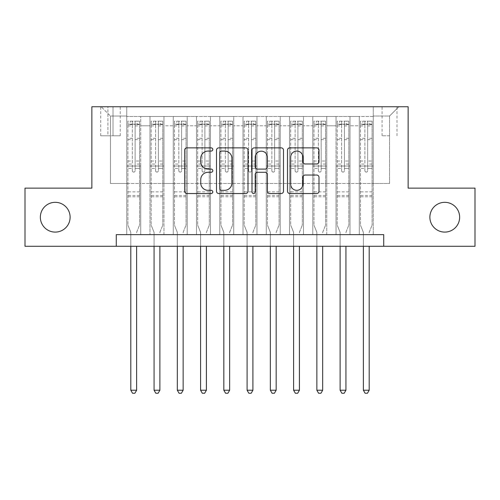 <?xml version="1.0" encoding="UTF-8"?>
<svg xmlns="http://www.w3.org/2000/svg" width="500" height="500" viewBox="0 0 500 500"><rect width="100%" height="100%" fill="white"/><g stroke="black" fill="none" stroke-linecap="round" stroke-linejoin="round"><path stroke-width="0.38" stroke-dasharray="2.5 1.88" d="M212.794 149.469A1.6 1.6 0 0 0 211.194 147.869L186.938 147.869A2.281 2.281 0 0 0 184.656 150.156L184.656 191.244A2.281 2.281 0 0 0 186.938 193.525L211.194 193.525A1.6 1.6 0 0 0 212.794 191.925A1.6 1.6 0 0 0 211.194 190.331L208.056 190.331A7.306 7.306 0 0 1 200.75 183.025L200.75 179.6A7.306 7.306 0 0 1 208.056 172.294L211.194 172.294A1.6 1.6 0 0 0 212.794 170.7A1.6 1.6 0 0 0 211.194 169.1L208.056 169.1A7.306 7.306 0 0 1 200.75 161.794L200.75 158.369A7.306 7.306 0 0 1 208.056 151.069L211.194 151.069A1.6 1.6 0 0 0 212.794 149.469M429.881 217.206A14.881 14.881 0 0 0 444.769 232.094A14.881 14.881 0 0 0 459.65 217.206A14.881 14.881 0 0 0 444.769 202.325A14.881 14.881 0 0 0 429.881 217.206M40.35 217.206A14.881 14.881 0 0 0 55.231 232.094A14.881 14.881 0 0 0 70.119 217.206A14.881 14.881 0 0 0 55.231 202.325A14.881 14.881 0 0 0 40.35 217.206M389.538 106.744L382.094 106.744L389.538 106.744M389.538 135.812L382.094 135.812L389.538 135.812M373.256 234.65L373.256 116.512L126.744 116.512L126.744 234.65L140.7 234.65L126.744 234.65L140.7 234.65L126.744 234.65L126.744 116.512L140.7 116.512L140.7 234.65L140.7 116.512L140.7 183.487L150 183.487L140.7 183.487L140.7 116.512L126.744 116.512L373.256 116.512L373.256 234.65L359.3 234.65L359.3 116.512L336.044 116.512L336.044 234.65L336.044 116.512L350 116.512L350 234.65L350 116.512L350 183.487L350 116.512L359.3 116.512L359.3 234.65L373.256 234.65L359.3 234.65L373.256 234.65L373.256 116.044L373.256 183.487L389.538 183.487L389.538 116.044L373.256 116.044L389.538 116.044L389.538 183.487L373.256 183.487L373.256 166.044L373.256 234.65M336.044 234.65L350 234.65L336.044 234.65L350 234.65L336.044 234.65L336.044 166.044L336.044 183.487L326.744 183.487L326.744 125.812L326.744 183.487L336.044 183.487L336.044 125.812L336.044 183.487L359.3 183.487L350 183.487L350 166.044L350 183.487L336.044 183.487L336.044 166.044L350 166.044L350 234.65L350 166.044L336.044 166.044L336.044 234.65M326.744 234.65L326.744 116.512L312.794 116.512L312.794 234.65L312.794 116.512L326.744 116.512L326.744 234.65L312.794 234.65L326.744 234.65L312.794 234.65L326.744 234.65L326.744 166.044L326.744 234.65M303.488 234.65L303.488 116.512L289.538 116.512L289.538 234.65L289.538 116.512L303.488 116.512L303.488 234.65L289.538 234.65L303.488 234.65L289.538 234.65L303.488 234.65L303.488 125.812L303.488 183.487L312.794 183.487L303.488 183.487L303.488 166.044L303.488 234.65M280.231 234.65L280.231 116.512L266.281 116.512L266.281 234.65L266.281 116.512L280.231 116.512L280.231 234.65L266.281 234.65L280.231 234.65L266.281 234.65L280.231 234.65L280.231 125.812L280.231 183.487L289.538 183.487L280.231 183.487L280.231 166.044L280.231 234.65M256.975 234.65L256.975 116.512L243.025 116.512L243.025 234.65L243.025 116.512L256.975 116.512L256.975 234.65L243.025 234.65L256.975 234.65L243.025 234.65L256.975 234.65L256.975 125.812L256.975 183.487L266.281 183.487L256.975 183.487L256.975 166.044L256.975 234.65M233.719 234.65L233.719 116.512L219.769 116.512L219.769 234.65L219.769 116.512L233.719 116.512L233.719 234.65L219.769 234.65L233.719 234.65L219.769 234.65L233.719 234.65L233.719 125.812L233.719 183.487L243.025 183.487L233.719 183.487L233.719 166.044L233.719 234.65M210.463 234.65L210.463 116.512L196.513 116.512L196.513 234.65L196.513 116.512L210.463 116.512L210.463 234.65L196.513 234.65L210.463 234.65L196.513 234.65L210.463 234.65L210.463 125.812L210.463 183.487L219.769 183.487L210.463 183.487L210.463 166.044L210.463 234.65M187.206 234.65L187.206 116.512L173.256 116.512L173.256 234.65L173.256 116.512L187.206 116.512L187.206 234.65L173.256 234.65L187.206 234.65L173.256 234.65L187.206 234.65L187.206 125.812L187.206 183.487L196.513 183.487L187.206 183.487L187.206 166.044L187.206 234.65M163.956 234.65L163.956 116.512L150 116.512L150 234.65L150 116.512L163.956 116.512L163.956 234.65L150 234.65L163.956 234.65L150 234.65L163.956 234.65L163.956 166.044L163.956 234.65M359.3 125.812L359.3 183.487L359.3 116.512L359.3 125.812L350 125.812L359.3 125.812M312.794 125.812L312.794 183.487L312.794 116.512L303.488 116.512L303.488 125.812L303.488 116.512L312.794 116.512L312.794 125.812L303.488 125.812L312.794 125.812M289.538 125.812L289.538 183.487L289.538 116.512L280.231 116.512L280.231 125.812L280.231 116.512L289.538 116.512L289.538 125.812L280.231 125.812L289.538 125.812M266.281 125.812L266.281 183.487L266.281 116.512L256.975 116.512L256.975 125.812L256.975 116.512L266.281 116.512L266.281 125.812L256.975 125.812L266.281 125.812M243.025 125.812L243.025 183.487L243.025 116.512L233.719 116.512L233.719 125.812L233.719 116.512L243.025 116.512L243.025 125.812L233.719 125.812L243.025 125.812M219.769 125.812L219.769 183.487L219.769 116.512L210.463 116.512L210.463 125.812L210.463 116.512L219.769 116.512L219.769 125.812L210.463 125.812L219.769 125.812M196.513 125.812L196.513 183.487L196.513 116.512L187.206 116.512L187.206 125.812L187.206 116.512L196.513 116.512L196.513 125.812L187.206 125.812L196.513 125.812M163.956 125.812L163.956 183.487L163.956 116.512L163.956 125.812L173.256 125.812L173.256 183.487L163.956 183.487L173.256 183.487L173.256 116.512L163.956 116.512L173.256 116.512L173.256 125.812L163.956 125.812M116.281 246.281L116.281 234.65L116.281 246.281L116.281 234.65L383.719 234.65L116.281 234.65L383.719 234.65L383.719 246.281L25 246.281L25 188.137L91.862 188.137L91.862 106.744L408.137 106.744L408.137 188.137L475 188.137L475 246.281L383.719 246.281L383.719 234.65L383.719 246.281M107.906 106.744L100.7 106.744L107.906 106.744L107.906 135.812L100.7 135.812L113.025 135.812L107.906 135.812L107.906 106.744M113.025 106.744L120.231 106.744L113.025 106.744L113.025 135.812L120.231 135.812L113.025 135.812L113.025 106.744M373.256 106.744L126.744 106.744L398.837 106.744L373.256 106.744L373.256 116.512L373.256 106.744M126.744 106.744L101.163 106.744L126.744 106.744L126.744 183.487L110.463 183.487L110.463 116.044L126.744 116.044L110.463 116.044L101.163 106.744L110.463 116.044L110.463 183.487L126.744 183.487L126.744 106.744M150 125.812L150 183.487L150 116.512L140.7 116.512L150 116.512L150 125.812L140.7 125.812L150 125.812M336.044 116.512L326.744 116.512L326.744 125.812L326.744 116.512L336.044 116.512L336.044 125.812L336.044 116.512M312.794 183.487L326.744 183.487L312.794 183.487L312.794 166.044L312.794 183.487M289.538 183.487L303.488 183.487L289.538 183.487L289.538 166.044L289.538 183.487M266.281 183.487L280.231 183.487L266.281 183.487L266.281 166.044L266.281 183.487M243.025 183.487L256.975 183.487L243.025 183.487L243.025 166.044L243.025 183.487M219.769 183.487L233.719 183.487L219.769 183.487L219.769 166.044L219.769 183.487M196.513 183.487L210.463 183.487L196.513 183.487L196.513 166.044L196.513 183.487M173.256 183.487L187.206 183.487L173.256 183.487L173.256 166.044L173.256 183.487M150 183.487L163.956 183.487L163.956 166.044L163.956 183.487L150 183.487L150 166.044L163.956 166.044L150 166.044L150 234.65L150 183.487M126.744 183.487L140.7 183.487L140.7 166.044L140.7 234.65L140.7 166.044L140.7 183.487L126.744 183.487L126.744 166.044L140.7 166.044L126.744 166.044L126.744 234.65L126.744 183.487M359.3 183.487L373.256 183.487L359.3 183.487L359.3 166.044L359.3 183.487M126.744 166.044L140.7 166.044L126.744 166.044M150 166.044L163.956 166.044L150 166.044M173.256 166.044L187.206 166.044L173.256 166.044L173.256 234.65L173.256 166.044L187.206 166.044L173.256 166.044M196.513 166.044L210.463 166.044L196.513 166.044L196.513 234.65L196.513 166.044L210.463 166.044L196.513 166.044M219.769 166.044L233.719 166.044L219.769 166.044L219.769 234.65L219.769 166.044L233.719 166.044L219.769 166.044M243.025 166.044L256.975 166.044L243.025 166.044L243.025 234.65L243.025 166.044L256.975 166.044L243.025 166.044M266.281 166.044L280.231 166.044L266.281 166.044L266.281 234.65L266.281 166.044L280.231 166.044L266.281 166.044M289.538 166.044L303.488 166.044L289.538 166.044L289.538 234.65L289.538 166.044L303.488 166.044L289.538 166.044M312.794 166.044L326.744 166.044L312.794 166.044L312.794 234.65L312.794 166.044L326.744 166.044L312.794 166.044M336.044 166.044L350 166.044L336.044 166.044M359.3 166.044L373.256 166.044L359.3 166.044L359.3 234.65L359.3 166.044L373.256 166.044L359.3 166.044M398.837 106.744L389.538 116.044L398.837 106.744M248 191.244L248 150.156A2.281 2.281 0 0 0 245.719 147.869L218.781 147.869A2.281 2.281 0 0 0 216.5 150.156L216.5 191.244A2.281 2.281 0 0 0 218.781 193.525L245.719 193.525A2.281 2.281 0 0 0 248 191.244M221.294 151.069A1.6 1.6 0 0 0 219.7 152.662L219.7 188.731A1.6 1.6 0 0 0 221.294 190.331L224.606 190.331A7.306 7.306 0 0 0 231.912 183.025L231.912 158.369A7.306 7.306 0 0 0 224.606 151.069L221.294 151.069M254.281 147.869L281.219 147.869A2.281 2.281 0 0 1 283.5 150.156L283.5 191.244A2.281 2.281 0 0 1 281.219 193.525L269.688 193.525A2.281 2.281 0 0 1 267.406 191.244L267.406 174.581A2.281 2.281 0 0 0 265.125 172.294L257.475 172.294A2.281 2.281 0 0 0 255.194 174.581L255.194 191.925A1.6 1.6 0 0 1 253.594 193.525A1.6 1.6 0 0 1 252 191.925L252 150.156A2.281 2.281 0 0 1 254.281 147.869M267.406 157.287A6.106 6.106 0 0 0 261.3 151.181A6.106 6.106 0 0 0 255.194 157.287L255.194 166.819A2.281 2.281 0 0 0 257.475 169.1L265.125 169.1A2.281 2.281 0 0 0 267.406 166.819L267.406 157.287M305.188 163.962L316.712 163.962A2.281 2.281 0 0 0 318.994 161.681L318.994 150.156A2.281 2.281 0 0 0 316.712 147.869L289.775 147.869A2.281 2.281 0 0 0 287.494 150.156L287.494 191.244A2.281 2.281 0 0 0 289.775 193.525L316.712 193.525A2.281 2.281 0 0 0 318.994 191.244L318.994 177.319A2.281 2.281 0 0 0 316.712 175.037L305.188 175.037A2.281 2.281 0 0 0 302.9 177.319L302.9 184.225A6.106 6.106 0 0 1 296.794 190.331A6.106 6.106 0 0 1 290.688 184.225L290.688 157.175A6.106 6.106 0 0 1 296.794 151.069A6.106 6.106 0 0 1 302.9 157.175L302.9 161.681A2.281 2.281 0 0 0 305.188 163.962M132.325 170.7A1.394 1.394 0 0 0 133.719 172.094A1.394 1.394 0 0 1 132.325 170.7L132.325 168.369L132.325 170.7M139.475 121.163L137.206 121.163L137.206 124.188L139.537 124.188L139.537 121.163L127.906 121.163L127.906 225.119L127.906 168.369L132.325 168.369L132.325 164.062L127.906 164.062M127.906 121.163L127.906 168.369L132.325 168.369L132.325 124.794C133.256 123.987 134.181 123.987 135.119 124.794L135.119 161.044L139.537 161.044L139.537 225.119L139.537 168.369L135.119 168.369L135.119 170.7A1.394 1.394 0 0 1 133.719 172.094A1.394 1.394 0 0 0 135.119 170.7L135.119 161.044M139.537 124.188L139.537 161.044M139.537 121.163L139.537 168.369L135.119 168.369L135.119 121.45L132.325 121.45L132.325 164.062M137.206 121.163L127.963 121.163M137.206 124.188L130.231 124.188L130.231 121.163M127.906 124.188L139.475 124.188M127.963 124.188L130.231 124.188M136.794 231.925L139.537 225.119L136.794 231.925A2.325 2.325 0 0 0 136.625 232.794A2.325 2.325 0 0 1 136.794 231.925M130.812 246.281L130.812 232.794A2.325 2.325 0 0 0 130.644 231.925L127.906 225.119L130.644 231.925A2.325 2.325 0 0 1 130.812 232.794L130.812 390.231L136.625 390.231L136.625 246.281M139.537 196.744L127.906 196.744M130.812 390.231L132.556 393.256L134.881 393.256L136.625 390.231M132.325 124.794L132.325 121.45M135.119 124.794L135.119 121.45M155.581 170.7A1.394 1.394 0 0 0 156.975 172.094A1.394 1.394 0 0 1 155.581 170.7L155.581 168.369L155.581 170.7M162.731 121.163L160.463 121.163L160.463 124.188L162.794 124.188L162.794 121.163L151.163 121.163L151.163 225.119L151.163 168.369L155.581 168.369L155.581 164.062L151.163 164.062M151.163 121.163L151.163 168.369L155.581 168.369L155.581 124.794C156.512 123.987 157.438 123.987 158.375 124.794L158.375 161.044L162.794 161.044L162.794 225.119L162.794 168.369L158.375 168.369L158.375 170.7A1.394 1.394 0 0 1 156.975 172.094A1.394 1.394 0 0 0 158.375 170.7L158.375 161.044M162.794 124.188L162.794 161.044M162.794 121.163L162.794 168.369L158.375 168.369L158.375 121.45L155.581 121.45L155.581 164.062M160.463 121.163L151.219 121.163M160.463 124.188L153.488 124.188L153.488 121.163M151.163 124.188L162.731 124.188M151.219 124.188L153.488 124.188M160.05 231.925L162.794 225.119L160.05 231.925A2.325 2.325 0 0 0 159.881 232.794A2.325 2.325 0 0 1 160.05 231.925M154.069 246.281L154.069 232.794A2.325 2.325 0 0 0 153.9 231.925L151.163 225.119L153.9 231.925A2.325 2.325 0 0 1 154.069 232.794L154.069 390.231L159.881 390.231L159.881 246.281M162.794 196.744L151.163 196.744M154.069 390.231L155.812 393.256L158.138 393.256L159.881 390.231M155.581 124.794L155.581 121.45M158.375 124.794L158.375 121.45M178.837 170.7A1.394 1.394 0 0 0 180.231 172.094A1.394 1.394 0 0 1 178.837 170.7L178.837 168.369L178.837 170.7M185.987 121.163L183.719 121.163L183.719 124.188L186.044 124.188L186.044 121.163L174.419 121.163L174.419 225.119L174.419 168.369L178.837 168.369L178.837 164.062L174.419 164.062M174.419 121.163L174.419 168.369L178.837 168.369L178.837 124.794C179.762 123.987 180.694 123.987 181.625 124.794L181.625 161.044L186.044 161.044L186.044 225.119L186.044 168.369L181.625 168.369L181.625 170.7A1.394 1.394 0 0 1 180.231 172.094A1.394 1.394 0 0 0 181.625 170.7L181.625 161.044M186.044 124.188L186.044 161.044M186.044 121.163L186.044 168.369L181.625 168.369L181.625 121.45L178.837 121.45L178.837 164.062M183.719 121.163L174.475 121.163M183.719 124.188L176.744 124.188L176.744 121.163M174.419 124.188L185.987 124.188M174.475 124.188L176.744 124.188M183.306 231.925L186.044 225.119L183.306 231.925A2.325 2.325 0 0 0 183.137 232.794A2.325 2.325 0 0 1 183.306 231.925M177.325 246.281L177.325 232.794A2.325 2.325 0 0 0 177.156 231.925L174.419 225.119L177.156 231.925A2.325 2.325 0 0 1 177.325 232.794L177.325 390.231L183.137 390.231L183.137 246.281M186.044 196.744L174.419 196.744M177.325 390.231L179.069 393.256L181.394 393.256L183.137 390.231M178.837 124.794L178.837 121.45M181.625 124.794L181.625 121.45M202.094 170.7A1.394 1.394 0 0 0 203.487 172.094A1.394 1.394 0 0 1 202.094 170.7L202.094 168.369L202.094 170.7M209.244 121.163L206.975 121.163L206.975 124.188L209.3 124.188L209.3 121.163L197.675 121.163L197.675 225.119L197.675 168.369L202.094 168.369L202.094 164.062L197.675 164.062M197.675 121.163L197.675 168.369L202.094 168.369L202.094 124.794C203.019 123.987 203.95 123.987 204.881 124.794L204.881 161.044L209.3 161.044L209.3 225.119L209.3 168.369L204.881 168.369L204.881 170.7A1.394 1.394 0 0 1 203.487 172.094A1.394 1.394 0 0 0 204.881 170.7L204.881 161.044M209.3 124.188L209.3 161.044M209.3 121.163L209.3 168.369L204.881 168.369L204.881 121.45L202.094 121.45L202.094 164.062M206.975 121.163L197.731 121.163M206.975 124.188L200 124.188L200 121.163M197.675 124.188L209.244 124.188M197.731 124.188L200 124.188M206.562 231.925L209.3 225.119L206.562 231.925A2.325 2.325 0 0 0 206.394 232.794A2.325 2.325 0 0 1 206.562 231.925M200.581 246.281L200.581 232.794A2.325 2.325 0 0 0 200.413 231.925L197.675 225.119L200.413 231.925A2.325 2.325 0 0 1 200.581 232.794L200.581 390.231L206.394 390.231L206.394 246.281M209.3 196.744L197.675 196.744M200.581 390.231L202.325 393.256L204.65 393.256L206.394 390.231M202.094 124.794L202.094 121.45M204.881 124.794L204.881 121.45M225.35 170.7A1.394 1.394 0 0 0 226.744 172.094A1.394 1.394 0 0 1 225.35 170.7L225.35 168.369L225.35 170.7M232.5 121.163L230.231 121.163L230.231 124.188L232.556 124.188L232.556 121.163L220.931 121.163L220.931 225.119L220.931 168.369L225.35 168.369L225.35 164.062L220.931 164.062M220.931 121.163L220.931 168.369L225.35 168.369L225.35 124.794C226.275 123.987 227.206 123.987 228.137 124.794L228.137 161.044L232.556 161.044L232.556 225.119L232.556 168.369L228.137 168.369L228.137 170.7A1.394 1.394 0 0 1 226.744 172.094A1.394 1.394 0 0 0 228.137 170.7L228.137 161.044M232.556 124.188L232.556 161.044M232.556 121.163L232.556 168.369L228.137 168.369L228.137 121.45L225.35 121.45L225.35 164.062M230.231 121.163L220.987 121.163M230.231 124.188L223.256 124.188L223.256 121.163M220.931 124.188L232.5 124.188M220.987 124.188L223.256 124.188M229.819 231.925L232.556 225.119L229.819 231.925A2.325 2.325 0 0 0 229.65 232.794A2.325 2.325 0 0 1 229.819 231.925M223.837 246.281L223.837 232.794A2.325 2.325 0 0 0 223.669 231.925L220.931 225.119L223.669 231.925A2.325 2.325 0 0 1 223.837 232.794L223.837 390.231L229.65 390.231L229.65 246.281M232.556 196.744L220.931 196.744M223.837 390.231L225.581 393.256L227.906 393.256L229.65 390.231M225.35 124.794L225.35 121.45M228.137 124.794L228.137 121.45M248.606 170.7A1.394 1.394 0 0 0 250 172.094A1.394 1.394 0 0 1 248.606 170.7L248.606 168.369L248.606 170.7M255.756 121.163L253.487 121.163L253.487 124.188L255.812 124.188L255.812 121.163L244.188 121.163L244.188 225.119L244.188 168.369L248.606 168.369L248.606 164.062L244.188 164.062M244.188 121.163L244.188 168.369L248.606 168.369L248.606 124.794C249.531 123.987 250.463 123.987 251.394 124.794L251.394 161.044L255.812 161.044L255.812 225.119L255.812 168.369L251.394 168.369L251.394 170.7A1.394 1.394 0 0 1 250 172.094A1.394 1.394 0 0 0 251.394 170.7L251.394 161.044M255.812 124.188L255.812 161.044M255.812 121.163L255.812 168.369L251.394 168.369L251.394 121.45L248.606 121.45L248.606 164.062M253.487 121.163L244.244 121.163M253.487 124.188L246.513 124.188L246.513 121.163M244.188 124.188L255.756 124.188M244.244 124.188L246.513 124.188M253.075 231.925L255.812 225.119L253.075 231.925A2.325 2.325 0 0 0 252.906 232.794A2.325 2.325 0 0 1 253.075 231.925M247.094 246.281L247.094 232.794A2.325 2.325 0 0 0 246.925 231.925L244.188 225.119L246.925 231.925A2.325 2.325 0 0 1 247.094 232.794L247.094 390.231L252.906 390.231L252.906 246.281M255.812 196.744L244.188 196.744M247.094 390.231L248.837 393.256L251.163 393.256L252.906 390.231M248.606 124.794L248.606 121.45M251.394 124.794L251.394 121.45M271.863 170.7A1.394 1.394 0 0 0 273.256 172.094A1.394 1.394 0 0 1 271.863 170.7L271.863 168.369L271.863 170.7M279.012 121.163L276.744 121.163L276.744 124.188L279.069 124.188L279.069 121.163L267.444 121.163L267.444 225.119L267.444 168.369L271.863 168.369L271.863 164.062L267.444 164.062M267.444 121.163L267.444 168.369L271.863 168.369L271.863 124.794C272.787 123.987 273.719 123.987 274.65 124.794L274.65 161.044L279.069 161.044L279.069 225.119L279.069 168.369L274.65 168.369L274.65 170.7A1.394 1.394 0 0 1 273.256 172.094A1.394 1.394 0 0 0 274.65 170.7L274.65 161.044M279.069 124.188L279.069 161.044M279.069 121.163L279.069 168.369L274.65 168.369L274.65 121.45L271.863 121.45L271.863 164.062M276.744 121.163L267.5 121.163M276.744 124.188L269.769 124.188L269.769 121.163M267.444 124.188L279.012 124.188M267.5 124.188L269.769 124.188M276.331 231.925L279.069 225.119L276.331 231.925A2.325 2.325 0 0 0 276.163 232.794A2.325 2.325 0 0 1 276.331 231.925M270.35 246.281L270.35 232.794A2.325 2.325 0 0 0 270.181 231.925L267.444 225.119L270.181 231.925A2.325 2.325 0 0 1 270.35 232.794L270.35 390.231L276.163 390.231L276.163 246.281M279.069 196.744L267.444 196.744M270.35 390.231L272.094 393.256L274.419 393.256L276.163 390.231M271.863 124.794L271.863 121.45M274.65 124.794L274.65 121.45M295.119 170.7A1.394 1.394 0 0 0 296.512 172.094A1.394 1.394 0 0 1 295.119 170.7L295.119 168.369L295.119 170.7M302.269 121.163L300 121.163L300 124.188L302.325 124.188L302.325 121.163L290.7 121.163L290.7 225.119L290.7 168.369L295.119 168.369L295.119 164.062L290.7 164.062M290.7 121.163L290.7 168.369L295.119 168.369L295.119 124.794C296.044 123.987 296.975 123.987 297.906 124.794L297.906 161.044L302.325 161.044L302.325 225.119L302.325 168.369L297.906 168.369L297.906 170.7A1.394 1.394 0 0 1 296.512 172.094A1.394 1.394 0 0 0 297.906 170.7L297.906 161.044M302.325 124.188L302.325 161.044M302.325 121.163L302.325 168.369L297.906 168.369L297.906 121.45L295.119 121.45L295.119 164.062M300 121.163L290.756 121.163M300 124.188L293.025 124.188L293.025 121.163M290.7 124.188L302.269 124.188M290.756 124.188L293.025 124.188M299.587 231.925L302.325 225.119L299.587 231.925A2.325 2.325 0 0 0 299.419 232.794A2.325 2.325 0 0 1 299.587 231.925M293.606 246.281L293.606 232.794A2.325 2.325 0 0 0 293.438 231.925L290.7 225.119L293.438 231.925A2.325 2.325 0 0 1 293.606 232.794L293.606 390.231L299.419 390.231L299.419 246.281M302.325 196.744L290.7 196.744M293.606 390.231L295.35 393.256L297.675 393.256L299.419 390.231M295.119 124.794L295.119 121.45M297.906 124.794L297.906 121.45M318.375 170.7A1.394 1.394 0 0 0 319.769 172.094A1.394 1.394 0 0 1 318.375 170.7L318.375 168.369L318.375 170.7M325.525 121.163L323.256 121.163L323.256 124.188L325.581 124.188L325.581 121.163L313.956 121.163L313.956 225.119L313.956 168.369L318.375 168.369L318.375 164.062L313.956 164.062M313.956 121.163L313.956 168.369L318.375 168.369L318.375 124.794C319.3 123.987 320.231 123.987 321.163 124.794L321.163 161.044L325.581 161.044L325.581 225.119L325.581 168.369L321.163 168.369L321.163 170.7A1.394 1.394 0 0 1 319.769 172.094A1.394 1.394 0 0 0 321.163 170.7L321.163 161.044M325.581 124.188L325.581 161.044M325.581 121.163L325.581 168.369L321.163 168.369L321.163 121.45L318.375 121.45L318.375 164.062M323.256 121.163L314.012 121.163M323.256 124.188L316.281 124.188L316.281 121.163M313.956 124.188L325.525 124.188M314.012 124.188L316.281 124.188M322.844 231.925L325.581 225.119L322.844 231.925A2.325 2.325 0 0 0 322.675 232.794A2.325 2.325 0 0 1 322.844 231.925M316.863 246.281L316.863 232.794A2.325 2.325 0 0 0 316.694 231.925L313.956 225.119L316.694 231.925A2.325 2.325 0 0 1 316.863 232.794L316.863 390.231L322.675 390.231L322.675 246.281M325.581 196.744L313.956 196.744M316.863 390.231L318.606 393.256L320.931 393.256L322.675 390.231M318.375 124.794L318.375 121.45M321.163 124.794L321.163 121.45M341.625 170.7A1.394 1.394 0 0 0 343.025 172.094A1.394 1.394 0 0 1 341.625 170.7L341.625 168.369L341.625 170.7M348.781 121.163L346.512 121.163L346.512 124.188L348.837 124.188L348.837 121.163L337.206 121.163L337.206 225.119L337.206 168.369L341.625 168.369L341.625 164.062L337.206 164.062M337.206 121.163L337.206 168.369L341.625 168.369L341.625 124.794C342.556 123.987 343.488 123.987 344.419 124.794L344.419 161.044L348.837 161.044L348.837 225.119L348.837 168.369L344.419 168.369L344.419 170.7A1.394 1.394 0 0 1 343.025 172.094A1.394 1.394 0 0 0 344.419 170.7L344.419 161.044M348.837 124.188L348.837 161.044M348.837 121.163L348.837 168.369L344.419 168.369L344.419 121.45L341.625 121.45L341.625 164.062M346.512 121.163L337.269 121.163M346.512 124.188L339.538 124.188L339.538 121.163M337.206 124.188L348.781 124.188M337.269 124.188L339.538 124.188M346.1 231.925L348.837 225.119L346.1 231.925A2.325 2.325 0 0 0 345.931 232.794A2.325 2.325 0 0 1 346.1 231.925M340.119 246.281L340.119 232.794A2.325 2.325 0 0 0 339.95 231.925L337.206 225.119L339.95 231.925A2.325 2.325 0 0 1 340.119 232.794L340.119 390.231L345.931 390.231L345.931 246.281M348.837 196.744L337.206 196.744M340.119 390.231L341.863 393.256L344.188 393.256L345.931 390.231M341.625 124.794L341.625 121.45M344.419 124.794L344.419 121.45M364.881 170.7A1.394 1.394 0 0 0 366.281 172.094A1.394 1.394 0 0 1 364.881 170.7L364.881 168.369L364.881 170.7M372.038 121.163L369.769 121.163L369.769 124.188L372.094 124.188L372.094 121.163L360.462 121.163L360.462 225.119L360.462 168.369L364.881 168.369L364.881 164.062L360.462 164.062M360.462 121.163L360.462 168.369L364.881 168.369L364.881 124.794C365.812 123.987 366.744 123.987 367.675 124.794L367.675 161.044L372.094 161.044L372.094 225.119L372.094 168.369L367.675 168.369L367.675 170.7A1.394 1.394 0 0 1 366.281 172.094A1.394 1.394 0 0 0 367.675 170.7L367.675 161.044M372.094 124.188L372.094 161.044M372.094 121.163L372.094 168.369L367.675 168.369L367.675 121.45L364.881 121.45L364.881 164.062M369.769 121.163L360.525 121.163M369.769 124.188L362.794 124.188L362.794 121.163M360.462 124.188L372.038 124.188M360.525 124.188L362.794 124.188M369.356 231.925L372.094 225.119L369.356 231.925A2.325 2.325 0 0 0 369.188 232.794A2.325 2.325 0 0 1 369.356 231.925M363.375 246.281L363.375 232.794A2.325 2.325 0 0 0 363.206 231.925L360.462 225.119L363.206 231.925A2.325 2.325 0 0 1 363.375 232.794L363.375 390.231L369.188 390.231L369.188 246.281M372.094 196.744L360.462 196.744M363.375 390.231L365.119 393.256L367.444 393.256L369.188 390.231M364.881 124.794L364.881 121.45M367.675 124.794L367.675 121.45M336.044 125.812L326.744 125.812L336.044 125.812M139.537 191.863L127.906 191.863M139.537 164.062L135.119 164.062M127.906 161.044L132.325 161.044M132.325 138.287L127.906 138.287M139.537 138.287L135.119 138.287M127.906 139.644L132.325 139.644M135.119 139.644L139.537 139.644M132.325 124.556L127.906 124.556M127.906 125.913L132.325 125.913M139.537 124.556L135.119 124.556M135.119 125.913L139.537 125.913M139.537 195.431L127.906 195.431M162.794 191.863L151.163 191.863M162.794 164.062L158.375 164.062M151.163 161.044L155.581 161.044M155.581 138.287L151.163 138.287M162.794 138.287L158.375 138.287M151.163 139.644L155.581 139.644M158.375 139.644L162.794 139.644M155.581 124.556L151.163 124.556M151.163 125.913L155.581 125.913M162.794 124.556L158.375 124.556M158.375 125.913L162.794 125.913M162.794 195.431L151.163 195.431M186.044 191.863L174.419 191.863M186.044 164.062L181.625 164.062M174.419 161.044L178.837 161.044M178.837 138.287L174.419 138.287M186.044 138.287L181.625 138.287M174.419 139.644L178.837 139.644M181.625 139.644L186.044 139.644M178.837 124.556L174.419 124.556M174.419 125.913L178.837 125.913M186.044 124.556L181.625 124.556M181.625 125.913L186.044 125.913M186.044 195.431L174.419 195.431M209.3 191.863L197.675 191.863M209.3 164.062L204.881 164.062M197.675 161.044L202.094 161.044M202.094 138.287L197.675 138.287M209.3 138.287L204.881 138.287M197.675 139.644L202.094 139.644M204.881 139.644L209.3 139.644M202.094 124.556L197.675 124.556M197.675 125.913L202.094 125.913M209.3 124.556L204.881 124.556M204.881 125.913L209.3 125.913M209.3 195.431L197.675 195.431M232.556 191.863L220.931 191.863M232.556 164.062L228.137 164.062M220.931 161.044L225.35 161.044M225.35 138.287L220.931 138.287M232.556 138.287L228.137 138.287M220.931 139.644L225.35 139.644M228.137 139.644L232.556 139.644M225.35 124.556L220.931 124.556M220.931 125.913L225.35 125.913M232.556 124.556L228.137 124.556M228.137 125.913L232.556 125.913M232.556 195.431L220.931 195.431M255.812 191.863L244.188 191.863M255.812 164.062L251.394 164.062M244.188 161.044L248.606 161.044M248.606 138.287L244.188 138.287M255.812 138.287L251.394 138.287M244.188 139.644L248.606 139.644M251.394 139.644L255.812 139.644M248.606 124.556L244.188 124.556M244.188 125.913L248.606 125.913M255.812 124.556L251.394 124.556M251.394 125.913L255.812 125.913M255.812 195.431L244.188 195.431M279.069 191.863L267.444 191.863M279.069 164.062L274.65 164.062M267.444 161.044L271.863 161.044M271.863 138.287L267.444 138.287M279.069 138.287L274.65 138.287M267.444 139.644L271.863 139.644M274.65 139.644L279.069 139.644M271.863 124.556L267.444 124.556M267.444 125.913L271.863 125.913M279.069 124.556L274.65 124.556M274.65 125.913L279.069 125.913M279.069 195.431L267.444 195.431M302.325 191.863L290.7 191.863M302.325 164.062L297.906 164.062M290.7 161.044L295.119 161.044M295.119 138.287L290.7 138.287M302.325 138.287L297.906 138.287M290.7 139.644L295.119 139.644M297.906 139.644L302.325 139.644M295.119 124.556L290.7 124.556M290.7 125.913L295.119 125.913M302.325 124.556L297.906 124.556M297.906 125.913L302.325 125.913M302.325 195.431L290.7 195.431M325.581 191.863L313.956 191.863M325.581 164.062L321.163 164.062M313.956 161.044L318.375 161.044M318.375 138.287L313.956 138.287M325.581 138.287L321.163 138.287M313.956 139.644L318.375 139.644M321.163 139.644L325.581 139.644M318.375 124.556L313.956 124.556M313.956 125.913L318.375 125.913M325.581 124.556L321.163 124.556M321.163 125.913L325.581 125.913M325.581 195.431L313.956 195.431M348.837 191.863L337.206 191.863M348.837 164.062L344.419 164.062M337.206 161.044L341.625 161.044M341.625 138.287L337.206 138.287M348.837 138.287L344.419 138.287M337.206 139.644L341.625 139.644M344.419 139.644L348.837 139.644M341.625 124.556L337.206 124.556M337.206 125.913L341.625 125.913M348.837 124.556L344.419 124.556M344.419 125.913L348.837 125.913M348.837 195.431L337.206 195.431M372.094 191.863L360.462 191.863M372.094 164.062L367.675 164.062M360.462 161.044L364.881 161.044M364.881 138.287L360.462 138.287M372.094 138.287L367.675 138.287M360.462 139.644L364.881 139.644M367.675 139.644L372.094 139.644M364.881 124.556L360.462 124.556M360.462 125.913L364.881 125.913M372.094 124.556L367.675 124.556M367.675 125.913L372.094 125.913M372.094 195.431L360.462 195.431M382.094 135.812L382.094 106.744M100.7 135.812L100.7 106.744M120.231 135.812L120.231 106.744M396.975 135.812L396.975 106.744"/><path stroke-width="0.75" d="M212.794 149.469A1.6 1.6 0 0 0 211.194 147.869L186.938 147.869A2.281 2.281 0 0 0 184.656 150.156L184.656 191.244A2.281 2.281 0 0 0 186.938 193.525L211.194 193.525A1.6 1.6 0 0 0 212.794 191.925A1.6 1.6 0 0 0 211.194 190.331L208.056 190.331A7.306 7.306 0 0 1 200.75 183.025L200.75 179.6A7.306 7.306 0 0 1 208.056 172.294L211.194 172.294A1.6 1.6 0 0 0 212.794 170.7A1.6 1.6 0 0 0 211.194 169.1L208.056 169.1A7.306 7.306 0 0 1 200.75 161.794L200.75 158.369A7.306 7.306 0 0 1 208.056 151.069L211.194 151.069A1.6 1.6 0 0 0 212.794 149.469M429.881 217.206A14.881 14.881 0 0 0 444.769 232.094A14.881 14.881 0 0 0 459.65 217.206A14.881 14.881 0 0 0 444.769 202.325A14.881 14.881 0 0 0 429.881 217.206M40.35 217.206A14.881 14.881 0 0 0 55.231 232.094A14.881 14.881 0 0 0 70.119 217.206A14.881 14.881 0 0 0 55.231 202.325A14.881 14.881 0 0 0 40.35 217.206M316.712 163.962A2.281 2.281 0 0 0 318.994 161.681L318.994 150.156A2.281 2.281 0 0 0 316.712 147.869L289.775 147.869A2.281 2.281 0 0 0 287.494 150.156L287.494 191.244A2.281 2.281 0 0 0 289.775 193.525L316.712 193.525A2.281 2.281 0 0 0 318.994 191.244L318.994 177.319A2.281 2.281 0 0 0 316.712 175.037L305.188 175.037A2.281 2.281 0 0 0 302.9 177.319L302.9 184.225A6.106 6.106 0 0 1 296.794 190.331A6.106 6.106 0 0 1 290.688 184.225L290.688 157.175A6.106 6.106 0 0 1 296.794 151.069A6.106 6.106 0 0 1 302.9 157.175L302.9 161.681A2.281 2.281 0 0 0 305.188 163.962L316.712 163.962M116.281 246.281L25 246.281L25 188.137L91.862 188.137L91.862 106.744L408.137 106.744L408.137 188.137L475 188.137L475 246.281L383.719 246.281L383.719 234.65L116.281 234.65L116.281 246.281L383.719 246.281M248 150.156A2.281 2.281 0 0 0 245.719 147.869L218.781 147.869A2.281 2.281 0 0 0 216.5 150.156L216.5 191.244A2.281 2.281 0 0 0 218.781 193.525L245.719 193.525A2.281 2.281 0 0 0 248 191.244L248 150.156M254.281 147.869L281.219 147.869A2.281 2.281 0 0 1 283.5 150.156L283.5 191.244A2.281 2.281 0 0 1 281.219 193.525L269.688 193.525A2.281 2.281 0 0 1 267.406 191.244L267.406 174.581A2.281 2.281 0 0 0 265.125 172.294L257.475 172.294A2.281 2.281 0 0 0 255.194 174.581L255.194 191.925A1.6 1.6 0 0 1 253.594 193.525A1.6 1.6 0 0 1 252 191.925L252 150.156A2.281 2.281 0 0 1 254.281 147.869M221.294 151.069A1.6 1.6 0 0 0 219.7 152.662L219.7 188.731A1.6 1.6 0 0 0 221.294 190.331L224.606 190.331A7.306 7.306 0 0 0 231.912 183.025L231.912 158.369A7.306 7.306 0 0 0 224.606 151.069L221.294 151.069M267.406 157.287A6.106 6.106 0 0 0 261.3 151.181A6.106 6.106 0 0 0 255.194 157.287L255.194 166.819A2.281 2.281 0 0 0 257.475 169.1L265.125 169.1A2.281 2.281 0 0 0 267.406 166.819L267.406 157.287M130.812 246.281L130.812 390.231L136.625 390.231L136.625 246.281M136.625 390.231L134.881 393.256L132.556 393.256L130.812 390.231M154.069 246.281L154.069 390.231L159.881 390.231L159.881 246.281M159.881 390.231L158.138 393.256L155.812 393.256L154.069 390.231M177.325 246.281L177.325 390.231L183.137 390.231L183.137 246.281M183.137 390.231L181.394 393.256L179.069 393.256L177.325 390.231M200.581 246.281L200.581 390.231L206.394 390.231L206.394 246.281M206.394 390.231L204.65 393.256L202.325 393.256L200.581 390.231M223.837 246.281L223.837 390.231L229.65 390.231L229.65 246.281M229.65 390.231L227.906 393.256L225.581 393.256L223.837 390.231M247.094 246.281L247.094 390.231L252.906 390.231L252.906 246.281M252.906 390.231L251.163 393.256L248.837 393.256L247.094 390.231M270.35 246.281L270.35 390.231L276.163 390.231L276.163 246.281M276.163 390.231L274.419 393.256L272.094 393.256L270.35 390.231M293.606 246.281L293.606 390.231L299.419 390.231L299.419 246.281M299.419 390.231L297.675 393.256L295.35 393.256L293.606 390.231M316.863 246.281L316.863 390.231L322.675 390.231L322.675 246.281M322.675 390.231L320.931 393.256L318.606 393.256L316.863 390.231M340.119 246.281L340.119 390.231L345.931 390.231L345.931 246.281M345.931 390.231L344.188 393.256L341.863 393.256L340.119 390.231M363.375 246.281L363.375 390.231L369.188 390.231L369.188 246.281M369.188 390.231L367.444 393.256L365.119 393.256L363.375 390.231"/></g></svg>
